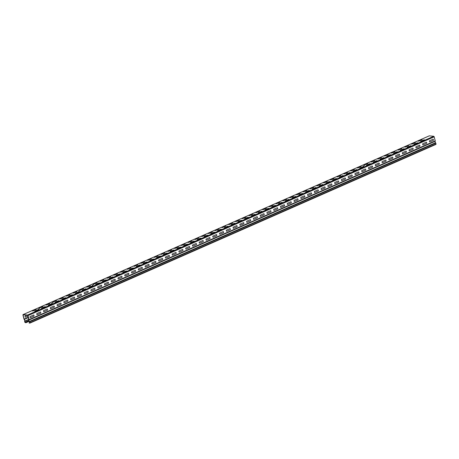 <?xml version="1.0" encoding="UTF-8"?>
<svg xmlns="http://www.w3.org/2000/svg" width="459" height="459" viewBox="0 0 459 459"><rect width="100%" height="100%" fill="white"/><g stroke="black" fill="none" stroke-linecap="round" stroke-linejoin="round"><path stroke-width="0.69" d="M33.685 314.966L30.047 316.567A0.866 0.7 -84.1 0 0 30.346 317.703L33.983 316.102A0.866 0.7 -84.1 0 0 33.685 314.966M40.455 311.988L36.818 313.589A0.866 0.7 -84.1 0 0 37.116 314.725L40.753 313.124A0.866 0.7 -84.1 0 0 40.455 311.988M47.225 309.01L43.588 310.611A0.866 0.7 -84.1 0 0 43.886 311.747L47.524 310.146A0.866 0.7 -84.1 0 0 47.225 309.01M53.996 306.033L50.358 307.633A0.866 0.7 -84.1 0 0 50.651 308.769L54.294 307.169A0.866 0.7 -84.1 0 0 53.996 306.033M60.766 303.049L57.128 304.65A0.866 0.7 -84.1 0 0 57.421 305.786L61.064 304.185A0.866 0.7 -84.1 0 0 60.766 303.049M67.536 300.071L63.899 301.672A0.866 0.7 -84.1 0 0 64.191 302.808L67.829 301.207A0.866 0.7 -84.1 0 0 67.536 300.071M74.306 297.093L70.669 298.694A0.866 0.7 -84.1 0 0 70.961 299.83L74.599 298.23A0.866 0.7 -84.1 0 0 74.306 297.093M81.077 294.11L77.439 295.716A0.866 0.7 -84.1 0 0 77.732 296.853L81.369 295.246A0.866 0.7 -84.1 0 0 81.077 294.11M87.847 291.132L84.209 292.733A0.866 0.7 -84.1 0 0 84.502 293.869L88.139 292.268A0.866 0.7 -84.1 0 0 87.847 291.132M94.617 288.154L90.974 289.755A0.866 0.7 -84.1 0 0 91.272 290.891L94.91 289.29A0.866 0.7 -84.1 0 0 94.617 288.154M101.387 285.177L97.744 286.777A0.866 0.7 -84.1 0 0 98.042 287.913L101.68 286.313A0.866 0.7 -84.1 0 0 101.387 285.177M108.158 282.193L104.514 283.794A0.866 0.7 -84.1 0 0 104.813 284.93L108.45 283.329A0.866 0.7 -84.1 0 0 108.158 282.193M135.233 270.276L131.595 271.877A0.866 0.7 -84.1 0 0 131.894 273.013L135.531 271.412A0.866 0.7 -84.1 0 0 135.233 270.276M142.003 267.299L138.366 268.899A0.866 0.7 -84.1 0 0 138.664 270.035L142.301 268.435A0.866 0.7 -84.1 0 0 142.003 267.299M114.922 279.215L111.285 280.816A0.866 0.7 -84.1 0 0 111.583 281.952L115.22 280.351A0.866 0.7 -84.1 0 0 114.922 279.215M121.692 276.238L118.055 277.838A0.866 0.7 -84.1 0 0 118.353 278.974L121.991 277.374A0.866 0.7 -84.1 0 0 121.692 276.238M128.463 273.26L124.825 274.861A0.866 0.7 -84.1 0 0 125.123 275.997L128.761 274.396A0.866 0.7 -84.1 0 0 128.463 273.26M148.773 264.321L145.136 265.922A0.866 0.7 -84.1 0 0 145.434 267.058L149.072 265.457A0.866 0.7 -84.1 0 0 148.773 264.321M175.854 252.404L172.217 254.005A0.866 0.7 -84.1 0 0 172.509 255.141L176.147 253.54A0.866 0.7 -84.1 0 0 175.854 252.404M182.625 249.421L178.987 251.021A0.866 0.7 -84.1 0 0 179.28 252.157L182.917 250.557A0.866 0.7 -84.1 0 0 182.625 249.421M155.544 261.337L151.906 262.938A0.866 0.7 -84.1 0 0 152.199 264.08L155.842 262.473A0.866 0.7 -84.1 0 0 155.544 261.337M162.314 258.36L158.676 259.96A0.866 0.7 -84.1 0 0 158.969 261.096L162.612 259.496A0.866 0.7 -84.1 0 0 162.314 258.36M169.084 255.382L165.447 256.983A0.866 0.7 -84.1 0 0 165.739 258.119L169.382 256.518A0.866 0.7 -84.1 0 0 169.084 255.382M189.395 246.443L185.757 248.044A0.866 0.7 -84.1 0 0 186.05 249.18L189.687 247.579A0.866 0.7 -84.1 0 0 189.395 246.443M230.011 228.565L226.373 230.166A0.866 0.7 -84.1 0 0 226.671 231.302L230.309 229.701A0.866 0.7 -84.1 0 0 230.011 228.565M223.24 231.548L219.603 233.149A0.866 0.7 -84.1 0 0 219.901 234.285L223.539 232.684A0.866 0.7 -84.1 0 0 223.24 231.548M236.781 225.587L233.143 227.188A0.866 0.7 -84.1 0 0 233.442 228.324L237.079 226.723A0.866 0.7 -84.1 0 0 236.781 225.587M243.551 222.609L239.914 224.21A0.866 0.7 -84.1 0 0 240.212 225.346L243.849 223.745A0.866 0.7 -84.1 0 0 243.551 222.609M209.706 237.504L206.062 239.105A0.866 0.7 -84.1 0 0 206.361 240.241L209.998 238.64A0.866 0.7 -84.1 0 0 209.706 237.504M196.165 243.465L192.528 245.066A0.866 0.7 -84.1 0 0 192.82 246.202L196.458 244.601A0.866 0.7 -84.1 0 0 196.165 243.465M202.935 240.482L199.292 242.088A0.866 0.7 -84.1 0 0 199.59 243.224L203.228 241.618A0.866 0.7 -84.1 0 0 202.935 240.482M216.47 234.526L212.833 236.127A0.866 0.7 -84.1 0 0 213.131 237.263L216.768 235.662A0.866 0.7 -84.1 0 0 216.47 234.526M284.173 204.731L280.535 206.332A0.866 0.7 -84.1 0 0 280.828 207.468L284.465 205.867A0.866 0.7 -84.1 0 0 284.173 204.731M290.943 201.753L287.305 203.354A0.866 0.7 -84.1 0 0 287.598 204.49L291.236 202.889A0.866 0.7 -84.1 0 0 290.943 201.753M297.713 198.776L294.076 200.376A0.866 0.7 -84.1 0 0 294.368 201.512L298.006 199.912A0.866 0.7 -84.1 0 0 297.713 198.776M270.632 210.692L266.995 212.293A0.866 0.7 -84.1 0 0 267.287 213.429L270.93 211.828A0.866 0.7 -84.1 0 0 270.632 210.692M250.321 219.631L246.684 221.232A0.866 0.7 -84.1 0 0 246.982 222.368L250.62 220.768A0.866 0.7 -84.1 0 0 250.321 219.631M257.092 216.648L253.454 218.249A0.866 0.7 -84.1 0 0 253.752 219.385L257.39 217.784A0.866 0.7 -84.1 0 0 257.092 216.648M263.862 213.67L260.224 215.271A0.866 0.7 -84.1 0 0 260.517 216.407L264.16 214.806A0.866 0.7 -84.1 0 0 263.862 213.67M277.695 208.845L274.057 210.452A0.866 0.7 -84.1 0 1 273.765 209.315L277.402 207.709A0.866 0.7 -84.1 0 1 277.695 208.845M365.41 168.981L361.772 170.582A0.866 0.7 -84.1 0 0 362.065 171.718L365.708 170.117A0.866 0.7 -84.1 0 0 365.41 168.981M372.18 166.003L368.543 167.604A0.866 0.7 -84.1 0 0 368.835 168.74L372.478 167.139A0.866 0.7 -84.1 0 0 372.18 166.003M385.721 160.042L382.083 161.643A0.866 0.7 -84.1 0 0 382.376 162.779L386.013 161.178A0.866 0.7 -84.1 0 0 385.721 160.042M378.95 163.02L375.313 164.62A0.866 0.7 -84.1 0 0 375.605 165.756L379.249 164.156A0.866 0.7 -84.1 0 0 378.95 163.02M399.261 154.081L395.624 155.687A0.866 0.7 -84.1 0 0 395.916 156.823L399.554 155.217A0.866 0.7 -84.1 0 0 399.261 154.081M433.107 139.186L429.469 140.787A0.866 0.7 -84.1 0 0 429.767 141.923L433.405 140.322A0.866 0.7 -84.1 0 0 433.107 139.186M426.336 142.164L422.699 143.765A0.866 0.7 -84.1 0 0 422.997 144.901L426.635 143.3A0.866 0.7 -84.1 0 0 426.336 142.164M419.572 145.147L415.929 146.748A0.866 0.7 -84.1 0 0 416.227 147.884L419.865 146.283A0.866 0.7 -84.1 0 0 419.572 145.147M412.802 148.125L409.158 149.726A0.866 0.7 -84.1 0 0 409.457 150.862L413.094 149.261A0.866 0.7 -84.1 0 0 412.802 148.125M324.788 186.853L321.151 188.46A0.866 0.7 -84.1 0 0 321.449 189.596L325.087 187.995A0.866 0.7 -84.1 0 0 324.788 186.853M304.483 195.792L300.84 197.393A0.866 0.7 -84.1 0 0 301.138 198.529L304.776 196.928A0.866 0.7 -84.1 0 0 304.483 195.792M311.254 192.814L307.61 194.415A0.866 0.7 -84.1 0 0 307.909 195.551L311.546 193.95A0.866 0.7 -84.1 0 0 311.254 192.814M318.024 189.837L314.381 191.437A0.866 0.7 -84.1 0 0 314.679 192.573L318.316 190.973A0.866 0.7 -84.1 0 0 318.024 189.837M331.559 183.875L327.921 185.476A0.866 0.7 -84.1 0 0 328.219 186.612L331.857 185.011A0.866 0.7 -84.1 0 0 331.559 183.875M338.329 180.898L334.691 182.498A0.866 0.7 -84.1 0 0 334.99 183.634L338.627 182.034A0.866 0.7 -84.1 0 0 338.329 180.898M345.099 177.92A0.866 0.7 -84.1 0 1 345.397 179.056L341.76 180.657A0.866 0.7 -84.1 0 1 341.462 179.521L345.099 177.92M351.869 174.936L348.232 176.537A0.866 0.7 -84.1 0 0 348.53 177.673L352.168 176.072A0.866 0.7 -84.1 0 0 351.869 174.936M358.64 171.959L355.002 173.559A0.866 0.7 -84.1 0 0 355.3 174.695L358.938 173.095A0.866 0.7 -84.1 0 0 358.64 171.959M392.491 157.064A0.866 0.7 -84.1 0 1 392.784 158.2L389.146 159.801A0.866 0.7 -84.1 0 1 388.853 158.665L392.491 157.064M406.031 151.103A0.866 0.7 -84.1 0 1 406.324 152.239L402.686 153.84A0.866 0.7 -84.1 0 1 402.394 152.704L406.031 151.103M27.999 316.067L25.423 317.198A0.866 0.7 -84.1 0 1 25.125 316.062L27.104 315.19M35.544 309.418L32.193 310.892L32.899 310.961L36.25 309.486L35.544 309.418M42.314 306.434L38.963 307.909L39.669 307.983L43.02 306.509L42.314 306.434M44.839 306.698L41.482 308.173L42.188 308.241L45.544 306.767L44.839 306.698M49.084 303.456L45.734 304.931L46.439 305.005L49.79 303.531L49.084 303.456M38.263 309.096L39.468 308.563L38.263 309.096M51.804 303.135L53.009 302.607L51.804 303.135M51.603 303.715L48.252 305.189L48.958 305.264L52.315 303.789L51.603 303.715M38.068 309.676L34.712 311.15L35.423 311.225L38.774 309.745L38.068 309.676M62.625 297.495L59.274 298.975L59.98 299.044L63.331 297.57L62.625 297.495M65.144 297.759L61.793 299.234L62.499 299.302L65.849 297.828L65.144 297.759M55.855 300.479L52.504 301.953L53.21 302.022L56.56 300.547L55.855 300.479M58.373 300.737L55.023 302.211L55.728 302.286L59.079 300.811L58.373 300.737M69.395 294.517L66.044 295.992L66.75 296.066L70.101 294.592L69.395 294.517M71.914 294.776L68.563 296.256L69.269 296.325L72.62 294.85L71.914 294.776M76.165 291.54L72.815 293.014L73.52 293.089L76.871 291.614L76.165 291.54M78.684 291.798L75.333 293.272L76.039 293.347L79.39 291.872L78.684 291.798M82.936 288.562L79.585 290.036L80.291 290.105L83.641 288.631L82.936 288.562M80.09 290.685L78.885 291.218L80.09 290.685M89.706 285.578L86.349 287.053L87.061 287.127L90.412 285.653L89.706 285.578M92.225 285.842L88.874 287.317L89.58 287.386L92.93 285.911L92.225 285.842M85.454 288.82L86.16 288.895L82.809 290.369L82.104 290.295L85.454 288.82M96.476 282.601L93.12 284.075L93.825 284.15L97.182 282.675L96.476 282.601M93.63 284.729L92.425 285.257L93.63 284.729M103.241 279.623L99.89 281.097L100.596 281.172L103.952 279.692L103.241 279.623M105.765 279.881L102.414 281.356L103.12 281.43L106.471 279.956L105.765 279.881M98.995 282.859L99.701 282.933L96.35 284.408L95.644 284.333L98.995 282.859M110.011 276.645L106.66 278.12L107.366 278.188L110.717 276.714L110.011 276.645M116.781 273.662L113.43 275.136L114.136 275.211L117.487 273.736L116.781 273.662M119.306 273.925L115.955 275.4L116.661 275.469L120.011 273.994L119.306 273.925M123.551 270.684L120.201 272.158L120.906 272.233L124.257 270.758L123.551 270.684M130.322 267.706L126.971 269.181L127.677 269.249L131.027 267.775L130.322 267.706M132.846 267.964L129.495 269.439L130.201 269.513L133.552 268.039L132.846 267.964M126.076 270.942L126.782 271.017L123.431 272.491L122.725 272.416L126.076 270.942M137.092 264.723L133.741 266.197L134.447 266.272L137.798 264.797L137.092 264.723M143.862 261.745L140.511 263.219L141.217 263.294L144.568 261.819L143.862 261.745M146.387 262.003L143.03 263.477L143.736 263.552L147.092 262.078L146.387 262.003M139.616 264.986L140.322 265.055L136.971 266.53L136.26 266.461L139.616 264.986M150.632 258.767L147.282 260.242L147.987 260.316L151.338 258.842L150.632 258.767M157.403 255.789L154.052 257.264L154.758 257.333L158.108 255.858L157.403 255.789M159.921 256.047L156.571 257.522L157.276 257.597L160.627 256.122L159.921 256.047M164.173 252.806L160.822 254.28L161.528 254.355L164.879 252.88L164.173 252.806M170.943 249.828L167.592 251.302L168.298 251.377L171.649 249.903L170.943 249.828M173.462 250.086L170.111 251.561L170.817 251.635L174.168 250.161L173.462 250.086M166.692 253.07L167.397 253.138L164.047 254.613L163.341 254.544L166.692 253.07M177.713 246.85L174.363 248.325L175.068 248.399L178.419 246.919L177.713 246.85M184.484 243.867L181.133 245.347L181.839 245.416L185.189 243.941L184.484 243.867M187.002 244.131L183.652 245.605L184.357 245.674L187.708 244.199L187.002 244.131M180.232 247.108L180.938 247.183L177.587 248.658L176.881 248.583L180.232 247.108M191.254 240.889L187.903 242.363L188.609 242.438L191.96 240.964L191.254 240.889M198.024 237.911L194.668 239.386L195.373 239.46L198.73 237.986L198.024 237.911M200.543 238.169L197.192 239.644L197.898 239.718L201.249 238.244L200.543 238.169M204.794 234.933L201.438 236.408L202.144 236.477L205.5 235.002L204.794 234.933M211.559 231.95L208.208 233.424L208.914 233.499L212.265 232.024L211.559 231.95M214.083 232.214L210.733 233.688L211.438 233.757L214.789 232.283L214.083 232.214M207.313 235.192L208.019 235.266L204.668 236.741L203.962 236.666L207.313 235.192M218.329 228.972L214.978 230.447L215.684 230.521L219.035 229.047L218.329 228.972M112.535 276.903L113.241 276.972L109.89 278.452L109.185 278.378L112.535 276.903M225.099 225.994L221.749 227.469L222.454 227.544L225.805 226.069L225.099 225.994M227.624 226.253L224.273 227.727L224.979 227.802L228.33 226.327L227.624 226.253M220.854 229.23L221.559 229.305L218.209 230.779L217.503 230.705L220.854 229.23M231.87 223.017L228.519 224.491L229.225 224.56L232.575 223.085L231.87 223.017M238.64 220.033L235.289 221.508L235.995 221.582L239.346 220.108L238.64 220.033M241.164 220.297L237.814 221.772L238.519 221.84L241.87 220.366L241.164 220.297M234.394 223.275L235.1 223.344L231.749 224.824L231.043 224.749L234.394 223.275M245.41 217.055L242.059 218.53L242.765 218.604L246.116 217.13L245.41 217.055M252.18 214.078L248.83 215.552L249.535 215.621L252.886 214.146L252.18 214.078M254.705 214.336L251.348 215.81L252.054 215.885L255.411 214.41L254.705 214.336M258.951 211.094L255.6 212.574L256.306 212.643L259.656 211.169L258.951 211.094M153.151 259.025L153.863 259.1L150.506 260.574L149.8 260.5L153.151 259.025M261.469 211.358L262.181 211.427L258.824 212.901L258.119 212.833L261.469 211.358M265.721 208.116L262.37 209.591L263.076 209.665L266.427 208.191L265.721 208.116M268.24 208.375L264.889 209.849L265.595 209.924L268.945 208.449L268.24 208.375M272.491 205.139L269.14 206.613L269.846 206.688L273.197 205.213L272.491 205.139M279.261 202.161L275.911 203.635L276.616 203.704L279.967 202.23L279.261 202.161M281.78 202.419L278.429 203.894L279.135 203.968L282.486 202.494L281.78 202.419M275.01 205.397L275.716 205.471L272.365 206.946L271.659 206.871L275.01 205.397M286.032 199.177L282.681 200.652L283.387 200.726L286.737 199.252L286.032 199.177M292.802 196.2L289.451 197.674L290.157 197.749L293.508 196.274L292.802 196.2M295.321 196.458L291.97 197.932L292.676 198.007L296.026 196.532L295.321 196.458M288.55 199.441L289.256 199.51L285.905 200.985L285.2 200.916L288.55 199.441M299.572 193.222L296.216 194.696L296.927 194.771L300.278 193.291L299.572 193.222M193.773 241.147L194.478 241.222L191.128 242.696L190.422 242.627L193.773 241.147M306.342 190.244L302.986 191.719L303.692 191.787L307.048 190.313L306.342 190.244M308.861 190.502L305.51 191.977L306.216 192.046L309.567 190.571L308.861 190.502M313.107 187.261L309.756 188.735L310.462 188.81L313.818 187.335L313.107 187.261M319.877 184.283L316.526 185.757L317.232 185.832L320.583 184.357L319.877 184.283M322.402 184.541L319.051 186.015L319.757 186.09L323.107 184.616L322.402 184.541M315.631 187.519L316.337 187.593L312.986 189.068L312.281 188.999L315.631 187.519M326.647 181.305L323.297 182.78L324.002 182.848L327.353 181.374L326.647 181.305M333.418 178.322L330.067 179.796L330.773 179.871L334.123 178.396L333.418 178.322M335.942 178.585L332.591 180.06L333.297 180.129L336.648 178.654L335.942 178.585M329.172 181.563L329.878 181.638L326.527 183.112L325.821 183.038L329.172 181.563M340.188 175.344L336.837 176.818L337.543 176.893L340.894 175.418L340.188 175.344M346.958 172.366L343.607 173.841L344.313 173.915L347.664 172.441L346.958 172.366M349.483 172.624L346.126 174.099L346.838 174.173L350.188 172.699L349.483 172.624M342.712 175.602L343.418 175.677L340.067 177.151L339.362 177.076L342.712 175.602M353.728 169.388L350.378 170.863L351.083 170.932L354.434 169.457L353.728 169.388M247.935 217.314L248.64 217.388L245.29 218.863L244.578 218.788L247.935 217.314M360.499 166.405L357.148 167.879L357.854 167.954L361.204 166.479L360.499 166.405M367.269 163.427L363.918 164.901L364.624 164.976L367.975 163.502L367.269 163.427M363.017 166.669L363.729 166.737L360.372 168.212L359.667 168.143L363.017 166.669M364.423 165.556L363.218 166.083L364.423 165.556M380.809 157.466L377.459 158.946L378.164 159.015L381.515 157.54L380.809 157.466M383.328 157.73L379.977 159.204L380.683 159.273L384.034 157.798L383.328 157.73M369.788 163.685L370.493 163.76L367.143 165.234L366.437 165.16L369.788 163.685M374.039 160.449L370.688 161.924L371.394 161.993L374.745 160.518L374.039 160.449M376.558 160.707L373.207 162.182L373.913 162.256L377.264 160.782L376.558 160.707M387.58 154.488L384.229 155.962L384.935 156.037L388.285 154.563L387.58 154.488M394.35 151.51L390.999 152.985L391.705 153.059L395.056 151.585L394.35 151.51M396.869 151.768L393.518 153.243L394.224 153.317L397.574 151.843L396.869 151.768M401.12 148.532L397.764 150.007L398.475 150.076L401.826 148.601L401.12 148.532M414.655 142.571L411.304 144.046L412.01 144.12L415.366 142.646L414.655 142.571M417.179 142.829L413.829 144.304L414.534 144.378L417.885 142.904L417.179 142.829M407.89 145.549L404.534 147.023L405.24 147.098L408.596 145.623L407.89 145.549M410.409 145.813L407.058 147.287L407.764 147.356L411.115 145.882L410.409 145.813M421.425 139.593L418.074 141.068L418.78 141.142L422.131 139.662L421.425 139.593M423.95 139.852L420.599 141.326L421.305 141.401L424.655 139.926L423.95 139.852M356.253 169.646L356.959 169.715L353.602 171.196L352.896 171.121L356.253 169.646M390.098 154.746L390.804 154.821L387.453 156.295L386.748 156.226L390.098 154.746M403.639 148.791L400.288 150.265L400.994 150.34L404.345 148.865L403.639 148.791M302.091 193.48L302.797 193.555L299.446 195.029L298.74 194.955L302.091 193.48M29.697 322.602L29.015 322.906L29.692 322.964L29.37 321.621A1.073 0.574 66.2 0 1 28.819 320.726A1.073 0.574 66.2 0 1 28.894 319.871L27.586 315.241L23.191 314.788L23.07 315.092L24.12 319.108L28.309 317.267M435.189 141.286A0.866 0.459 -113.8 0 0 435.132 141.974A0.866 0.459 -113.8 0 0 435.574 142.697L436.05 143.994L29.858 322.757L29.382 321.455A0.866 0.459 -113.8 0 1 28.94 320.732A0.866 0.459 -113.8 0 1 28.997 320.049L435.189 141.286A0.551 0.293 -113.8 0 0 435.23 140.856L434.185 136.839A0.551 0.293 66.2 0 0 433.726 136.283L27.534 315.046L23.139 314.593A0.551 0.293 66.2 0 0 22.95 315.081L23.994 319.097A0.551 0.293 -113.8 0 0 24.27 319.562A0.866 0.459 -113.8 0 1 24.7 320.296A0.866 0.459 -113.8 0 1 24.62 320.967L24.815 322.235L25.836 322.769L29.101 321.334M28.997 321.162L25.836 322.769M28.865 320.875L25.147 322.511L25.784 322.574M25.147 322.511L24.723 321.145L28.848 319.332M24.12 319.108L24.287 319.401A1.073 0.574 66.2 0 1 24.826 320.313A1.073 0.574 66.2 0 1 24.723 321.145M29.015 322.906L29.772 323.159L435.964 144.396L29.829 323.107M29.858 322.757L29.772 323.159M28.997 320.049A0.551 0.293 -113.8 0 0 29.037 319.619L27.993 315.597L434.185 136.839M27.534 315.046A0.551 0.293 66.2 0 1 27.993 315.597M429.176 135.904A0.551 0.293 66.2 0 1 429.331 135.835L23.139 314.593M433.726 136.283L429.331 135.835M436.05 143.994L435.964 144.396M24.935 322.252L28.779 320.56M28.894 319.504L24.7 321.352M24.287 319.401L28.395 317.594M23.65 314.834L23.07 315.092M435.23 140.856L29.037 319.619M29.382 321.455L435.574 142.697M29.623 321.857L435.815 143.093M23.048 314.604L429.24 135.847"/></g></svg>
